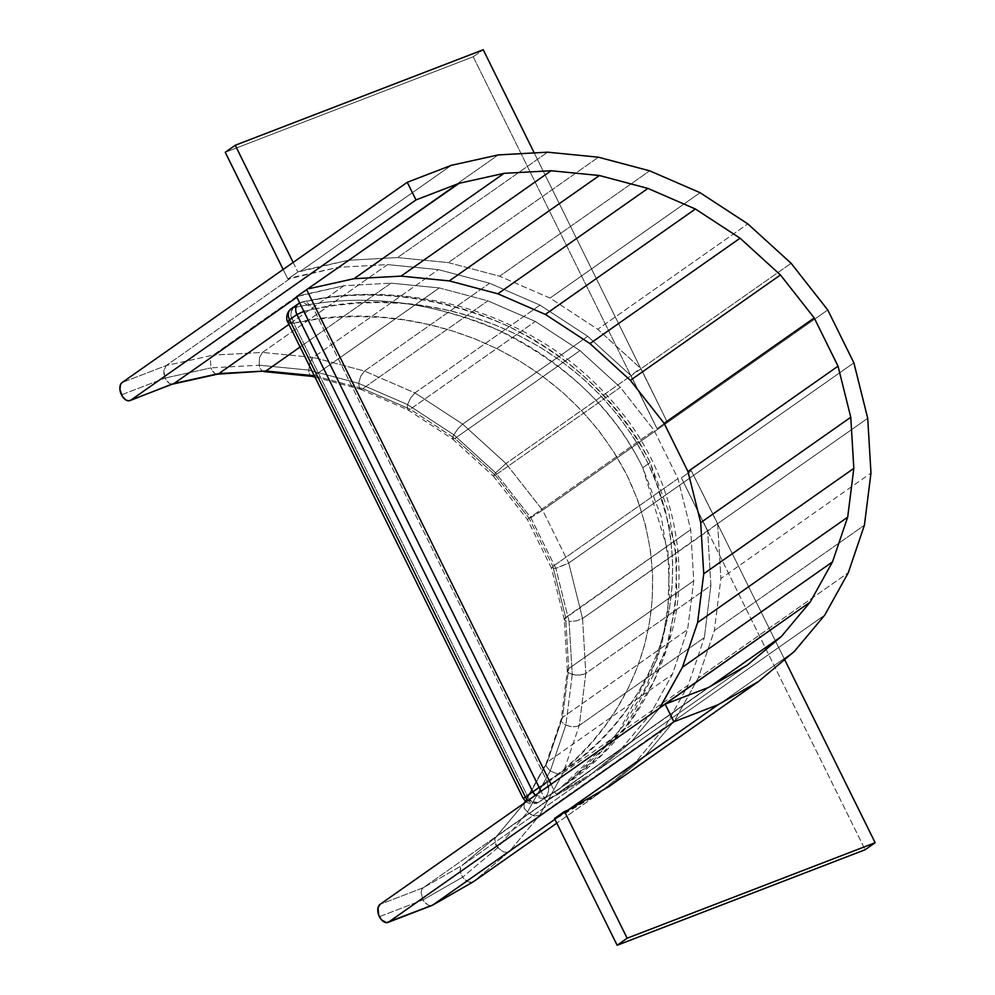 <?xml version="1.0" encoding="UTF-8"?>
<svg xmlns="http://www.w3.org/2000/svg" width="995" height="995" viewBox="0 0 995 995"><rect width="100%" height="100%" fill="white"/><g stroke="black" fill="none" stroke-linecap="round" stroke-linejoin="round"><path stroke-width="0.75" stroke-dasharray="4.97 3.73" d="M525.422 797.07C522.226 799.234 522.785 798.649 527.101 795.328C529.315 801.522 532.947 803.96 538.009 802.629L566.603 783.923L600.968 755.367L630.718 720.654L654.076 680.704L669.685 637.011L676.787 591.453L675.356 546.019L650.183 462.575L642.782 467.774L667.956 551.218L669.386 596.652L662.284 642.21L646.675 685.903L623.305 725.852L593.555 760.566L559.19 789.122L538.009 802.629L535.198 803.425L532.151 802.281L527.101 795.328C622.82 742.282 692.246 611.925 627.161 475.635C558.369 341.235 402.764 297.219 293.749 323.188L290.938 314.221L291.523 310.378L293.45 307.803A9.9 7.786 54.9 0 0 292.505 308.089L299.905 302.89A9.9 7.786 -125.1 0 1 300.851 302.604L293.45 307.803C352.404 294.197 414.268 298.973 479.03 322.131C543.071 345.887 608.641 397.59 642.782 467.774L661.265 516.766L669.349 566.292L667.707 613.99L657.72 657.956L618.044 732.954L559.19 789.122L536.666 803.276M631.029 375.7L657.011 428.646L630.706 375.413L640.705 368.386L667.023 421.631L641.029 368.685L791.112 263.289L641.029 368.685L597.734 329.283L550.011 298.077L499.589 276.212L448.359 262.605L397.565 257.568L348.225 260.292L297.891 272.008L287.878 279.035L291.274 277.729L166.215 365.551L122.124 382.528L166.215 365.551L291.274 277.729L338.213 267.319L213.154 355.14L166.215 365.551L213.154 355.14L338.213 267.319L387.565 264.595L262.506 352.417L213.154 355.14L262.506 352.417L387.565 264.595L438.36 269.62L313.288 357.441L262.506 352.417L313.288 357.441L438.36 269.62L489.59 283.239L364.518 371.06L313.288 357.441L364.518 371.06L489.59 283.239L539.999 305.104L414.94 392.925L364.518 371.06L414.94 392.925L539.999 305.104L587.734 336.31L631.029 375.7L505.957 463.521L631.029 375.7M567.647 671.787L567.411 670.132L567.647 671.787L569.351 673.317L575.906 675.12L583.257 674.498L585.831 673.329L579.774 675.12L572.249 674.486L569.09 621.514L576.54 620.843L582.56 618.517L585.831 673.329L579.277 725.442L563.145 772.941L539.601 815.353L509.229 851.633L473.409 881.719L509.229 851.633L634.288 763.812L664.66 727.532L634.288 763.812L509.229 851.633L539.601 815.353L664.66 727.532L688.204 685.12L664.66 727.532L539.601 815.353L563.145 772.941L688.204 685.12L704.336 637.621L688.204 685.12L563.145 772.941L579.277 725.442L704.336 637.621L710.89 585.508L704.336 637.621L579.277 725.442L585.831 673.329L710.89 585.508L707.656 531.106L710.89 585.508L585.831 673.329L582.56 618.517L707.656 531.106L681.339 477.861L691.351 470.834L681.339 477.861L707.619 530.658L717.619 523.631L691.351 470.834L681.339 477.861L691.351 470.834L784.632 659.586L717.656 524.079L720.902 578.481L870.973 473.098L720.902 578.481L714.348 630.594L864.419 525.211L714.348 630.594L698.216 678.092L848.287 572.71L698.216 678.092L674.672 720.504L824.743 615.121L674.672 720.504L644.3 756.785L794.371 651.402L644.3 756.785L608.48 786.871L644.3 756.785L674.672 720.504L698.216 678.092L714.348 630.594L720.902 578.481L717.619 523.631L691.351 470.834L717.631 523.668L707.656 531.106L681.339 477.861L707.632 530.696L582.56 618.517L568.742 563.058L542.611 510.199L505.957 463.521L462.663 424.131L587.734 336.31L462.663 424.131L505.957 463.521L495.634 472.874L453.795 434.803L457.998 428.708L462.663 424.131L414.94 392.925L462.663 424.131L457.998 428.708L453.795 434.803L495.634 472.874L493.333 475.971L495.311 475.187L529.066 518.171L552.897 566.404L565.633 617.485L568.68 668.615L562.548 717.383L547.349 762.108L525.484 801.51L547.349 762.108L672.421 674.287L547.349 762.108L562.548 717.383L687.607 629.561L562.548 717.383L568.68 668.615L693.739 580.794L568.68 668.615L565.633 617.485L690.692 529.663L564.364 618.865L565.235 620.631L569.09 621.514L572.249 674.486L568.332 672.583L567.411 670.132L568.68 668.615L567.337 670.481L561.18 719.435L562.548 717.383L561.267 719.024L561.454 721.039L561.292 718.937L546.068 763.762L547.349 762.108L546.044 763.861L546.131 766.175L546.292 763.252L525.211 801.249M545.795 800.875L548.282 799.918L423.223 887.739L380.04 904.368L423.223 887.739L548.282 799.918L587.087 777.642L462.028 865.463L423.223 887.739L462.028 865.463L587.087 777.642L621.241 748.961L496.182 836.783L462.028 865.463L496.182 836.783L621.241 748.961L650.108 714.472L525.783 801.771L650.108 714.472L672.421 674.287L687.607 629.561L693.739 580.794L690.692 529.663L677.956 478.583L552.897 566.404L677.956 478.583L654.125 430.35L529.066 518.171L654.125 430.35L620.37 387.366L495.311 475.187L454.914 438.434L452.514 438.832L453.795 434.803L407.589 404.592L410.711 397.801L414.94 392.925L410.711 397.801L407.589 404.592L453.795 434.803L452.476 438.186L453.297 439.243L452.514 438.832L454.914 438.434L579.986 350.613L620.37 387.366L495.311 475.187L454.914 438.434L579.986 350.613L535.31 321.422L487.836 300.826L439.292 287.928L314.283 375.712L439.292 287.928L391.023 283.152L300.092 346.994L391.023 283.152L343.971 285.739L288.923 324.395L343.971 285.739L299.085 295.702L296.883 297.244L299.085 295.702L296.585 296.659L343.971 285.739L391.023 283.152L439.292 287.928L487.836 300.826L362.777 388.647L487.836 300.826L535.31 321.422L410.251 409.243L535.31 321.422L579.986 350.613L620.37 387.366L654.125 430.35L677.956 478.583L690.692 529.663L693.739 580.794L687.607 629.561L672.421 674.287L650.108 714.472L621.241 748.961L587.087 777.642L545.795 800.875L541.056 791.299L545.795 800.875L558.294 792.891L545.795 800.875M708.365 687.508L558.294 792.891L708.365 687.508M524.527 802.903L496.182 836.783L524.527 802.903M827.753 309.967L542.611 510.199L827.753 309.967M853.884 362.827L568.742 563.058L853.884 362.827M867.715 418.286L717.631 523.668L867.715 418.286M634.288 763.812L598.468 793.898L556.802 823.151L598.468 793.898L554.899 819.295L557.896 817.193L554.501 818.499L598.468 793.898L634.288 763.812M493.333 475.971L495.634 472.874L530.832 517.698L555.807 568.244L551.678 568.394L552.897 566.404L529.066 518.171L527.512 519.49L542.611 510.199L568.742 563.058L555.807 568.244L530.832 517.698L527.512 519.49L529.066 518.171L495.311 475.187L493.333 475.971M314.32 375.774L362.777 388.647L410.251 409.243L454.914 438.434L410.251 409.243L408.51 409.965L407.403 409.331L407.589 404.592L358.648 383.361L360.725 376.122L364.518 371.06L360.725 376.122L358.648 383.361L407.589 404.592L407.129 408.535L408.51 409.965L407.403 409.331L408.51 409.965L410.251 409.243L362.777 388.647L360.924 389.319L359.493 388.56L358.648 383.361L308.761 370.103L309.893 362.615L313.288 357.441L309.893 362.615L308.761 370.103L358.648 383.361L359.493 388.56L360.924 389.319L359.493 388.56L360.924 389.319L362.777 388.647L314.32 375.774M451.357 165.319L301.286 270.702L451.357 165.319M308.947 371.831L308.761 370.103L259.222 365.202L259.471 357.615L262.506 352.417L259.471 357.615L259.222 365.202L308.761 370.103L308.947 371.831M309.868 374.605L309.321 373.349L309.868 374.605M259.658 366.944L259.222 365.202L211.027 367.864L210.455 360.314L213.154 355.14L210.455 360.314L211.027 367.864L259.222 365.202L259.658 366.944M261.909 370.737L260.267 368.486L261.909 370.737L263.911 371.608L261.909 370.737M310.552 375.55L312.281 376.396M211.686 369.593L211.027 367.864L165.12 378.05L164.001 374.344L163.814 370.662L166.215 365.551L163.814 370.662L165.12 378.05L211.027 367.864L211.686 369.593M214.534 373.349L212.507 371.123L216.773 374.207L214.534 373.349M165.966 379.729L165.12 378.05L165.966 379.729M169.337 383.373L166.986 381.222L171.812 384.182L169.337 383.373M172.981 384.033L174.025 383.51M216.773 374.207L217.644 374.132M564.364 618.865L564.575 620.121L564.364 618.865L565.633 617.485L552.897 566.404L551.578 567.61L553.158 568.618L557.449 567.846L568.742 563.058L582.56 618.517L576.54 620.843L569.09 621.514L555.807 568.244L569.09 621.514L565.235 620.631L564.364 618.865M562.1 722.084L563.083 723.116L562.1 722.084M564.364 724.061L565.906 724.92L564.364 724.061M572.249 674.486L565.906 724.92L572.249 674.486M567.635 725.641L565.906 724.92L550.247 771.038L546.131 766.175L550.247 771.038L565.906 724.92L569.488 726.201L567.635 725.641M571.391 726.574L569.488 726.201L571.391 726.574M576.727 726.474L573.282 726.748L579.277 725.442L576.727 726.474M523.681 804.134L525.049 802.293L523.681 804.134L524.116 808.114L528.83 813.537L533.929 815.925L539.601 815.353L533.929 815.925L527.325 812.33L550.247 771.038L557.287 773.836L563.145 772.941L557.287 773.836L550.247 771.038L527.325 812.33L524.116 808.114L524.129 803.189M524.34 802.94L494.764 838.686L495.585 844.606L499.067 849.096L503.781 851.944L506.816 852.416L509.229 851.633L506.816 852.416L503.781 851.944L497.699 847.715L527.325 812.33L497.699 847.715L494.552 841.434L494.764 838.686L496.182 836.783L462.028 865.463M460.15 870.326L460.548 867.429L460.921 873.722L460.15 870.326M461.692 875.451L462.712 877.105L461.692 875.451M497.699 847.715L462.712 877.105L497.699 847.715M463.919 878.622L462.712 877.105L423.024 899.89L421.096 892.751L421.669 889.741L423.223 887.739L421.669 889.741L421.096 892.751L423.024 899.89L462.712 877.105L463.919 878.622M468.197 881.819L465.274 879.941L471.058 882.441L468.197 881.819M473.409 881.719L471.058 882.441L473.409 881.719M424.057 901.507L423.024 899.89L424.057 901.507M427.887 904.965L425.238 902.925L430.549 905.699L427.887 904.965M432.825 905.015L430.549 905.699L432.825 905.015M379.394 916.693L423.024 899.89L379.394 916.693M505.957 463.521L542.611 510.199L530.832 517.698L495.634 472.874L505.957 463.521M121.477 394.853L165.12 378.05L121.477 394.853M657.023 428.646L667.023 421.619L657.011 428.646L667.023 421.619L641.054 368.71L631.054 375.737L657.023 428.646L667.023 421.631L534.228 152.931L640.705 368.386L597.734 329.283L747.817 223.9L597.734 329.283L550.011 298.077L700.082 192.694L550.011 298.077L499.589 276.212L649.673 170.829L499.589 276.212L448.359 262.605L598.443 157.21L448.359 262.605L397.565 257.568L547.648 152.185L397.565 257.568L348.225 260.292L498.296 154.909L348.225 260.292L301.286 270.702L297.891 272.008L287.878 279.035L283.152 269.458L287.878 279.035L338.213 267.319L387.565 264.595L438.36 269.62L489.59 283.239L539.999 305.104L587.734 336.31L630.706 375.413L657.011 428.646M659.598 708.054L631.24 741.934L710.48 686.301L631.24 741.934L597.099 770.615L747.17 665.232L597.099 770.615L558.294 792.891L597.099 770.615L631.24 741.934L659.598 708.054M302.231 301.945L302.542 301.871C351.795 290.789 403.149 292.02 456.593 305.565C481.356 312.069 505.584 321.771 529.303 334.656C565.11 354.021 596.316 380.476 622.932 414.044C672.346 476.394 688.988 559.265 673.404 625.992C656.091 694.535 620.494 747.17 566.603 783.923L537.648 802.853L566.603 783.923L625.457 727.743L665.145 652.695L675.132 608.666L676.749 560.969L668.603 511.355L650.183 462.575C575.894 318.151 411.942 275.229 300.851 302.604L303.823 301.746L307.318 302.716L313.761 309.134C422.912 283.276 578.394 327.019 647.297 461.829C712.109 597.771 642.82 728.402 547.101 781.274L548.531 790.776L547.499 794.794L545.409 797.43A9.9 7.786 -125.1 0 1 535.347 795.316L545.409 797.43C549.128 792.605 549.688 787.219 547.101 781.274L539.091 787.331L547.101 781.274L313.761 309.134L303.836 311.323L313.761 309.134L302.542 301.871L300.851 302.604A9.9 7.786 54.9 0 0 299.905 302.89A9.9 7.786 54.9 0 0 298.512 303.637M538.009 802.629L527.935 800.515A9.9 7.786 54.9 0 0 538.009 802.629M299.706 302.965A9.9 7.786 -125.1 0 1 299.905 302.89L292.505 308.089A9.9 7.786 -125.1 0 1 293.45 307.803C290.055 312.505 290.154 317.641 293.749 323.188L287.853 322.231M287.791 322.044L288.985 322.989L293.749 323.188L527.101 795.328L523.258 798.487M292.505 308.089A9.9 7.786 54.9 0 0 291.174 308.798M293.749 323.188L315.403 319.42L337.516 317.194L360.003 316.534L382.677 317.492L405.512 320.116L428.534 324.482L451.755 330.713L474.814 338.847L497.463 348.897L519.664 360.998L541.317 375.302L561.839 391.62L581.043 409.977L598.629 430.35L614.027 452.24L627.161 475.635L637.708 500.112L645.469 525.149L650.432 550.359L652.62 575.185L652.222 599.624L649.387 623.293L644.35 645.867L637.285 667.434L628.318 687.968L617.758 707.134L605.744 724.982L592.373 741.598L577.672 757.008L561.802 771.125L544.937 783.886L527.101 795.328L293.749 323.188M650.183 462.575C622.261 404.604 574.003 358.71 505.423 324.905C434.827 294.98 366.633 287.555 300.851 302.604L293.45 307.803C359.232 292.754 427.415 300.179 498.01 330.104C566.59 363.921 614.848 409.803 642.782 467.774L650.183 462.575M551.068 784.271L555.795 793.848L551.068 784.271M547.101 781.274L564.961 769.832L581.864 757.033L597.709 742.929L612.323 727.606L625.681 711.039L637.708 693.179L648.33 673.913L657.26 653.454L664.312 631.962L669.374 609.375L672.222 585.632L672.632 561.255L670.443 536.342L665.481 511.107L657.794 486.244L647.297 461.829L634.151 438.36L618.629 416.308L601.067 395.948L581.951 377.652L561.379 361.284L539.787 347.019L517.624 334.917L494.913 324.83L471.767 316.659L448.67 310.465L425.673 306.087L402.776 303.45L379.978 302.48L357.466 303.139L335.39 305.378L313.761 309.134L547.101 781.274M473.222 56.777L483.234 49.75L473.222 56.777L630.706 375.413L473.222 56.777L225.243 152.285L473.222 56.777M293.152 262.431L297.891 272.008L293.152 262.431M707.656 531.106L865.128 849.742L707.656 531.106M452.688 439.106L493.371 476.132M407.801 409.778L452.75 439.156M360.277 389.182L407.962 409.865M315.005 377.167L360.513 389.256M567.324 670.804L564.264 619.4M493.358 476.12L527.412 519.49L551.491 568.195M564.289 619.599L551.454 568.12M302.542 301.871L299.682 302.915M525.945 801.92L531.156 804.171L537.648 802.853"/><path stroke-width="1.49" d="M387.95 922.415L432.029 905.438L388.746 921.992A9.9 5.995 68.9 0 1 387.95 922.415A9.9 5.995 68.9 0 1 379.394 916.693A9.9 5.995 68.9 0 1 380.04 904.368L665.182 704.137L708.365 687.508L747.17 665.232L781.324 636.551L810.191 602.062L832.504 561.876L847.69 517.151L853.822 468.384L850.775 417.253L838.039 366.172L814.208 317.94L838.039 366.172L687.968 471.555L664.125 423.323L814.208 317.94L780.453 274.956L740.069 238.203L695.393 209.012L647.919 188.416L599.376 175.518L551.106 170.742L504.055 173.329L459.168 183.291L296.585 296.659L541.056 791.299L296.585 296.659L459.168 183.291L415.985 199.92L407.266 182.296L451.357 165.319L498.296 154.909L547.648 152.185L598.443 157.21L649.673 170.829L700.082 192.694L747.817 223.9L791.112 263.289L827.753 309.967L853.884 362.827L867.715 418.286L870.973 473.098L864.419 525.211L848.287 572.71L824.743 615.121L794.371 651.402L758.551 681.488L717.98 704.783L567.896 810.166L564.501 811.472L627.149 938.223L875.14 842.715L865.128 849.742L617.149 945.25L554.501 818.499L564.501 811.472L627.149 938.223L617.149 945.25L554.501 818.499L564.501 811.472L567.896 810.166L717.98 704.783L673.889 721.761L388.746 921.992L673.889 721.761L665.182 704.137L380.04 904.368L377.988 907.813L378.635 914.902L381.433 919.803L386.495 922.663L432.825 905.015L473.409 881.719L556.802 823.151L473.409 881.719L432.825 905.015L554.899 819.295L432.539 905.201L473.409 881.719M525.783 801.771L524.527 802.903L525.783 801.771M525.484 801.51L525.049 802.293L525.484 801.51M216.773 374.207L265.964 370.973L263.799 371.595L312.281 376.396L314.233 375.749L265.964 370.973L218.912 373.56L174.025 383.51L130.83 400.152A9.9 5.995 68.9 0 1 130.034 400.575A9.9 5.995 68.9 0 1 121.477 394.853A9.9 5.995 68.9 0 1 122.124 382.528L407.266 182.296L122.124 382.528L120.544 384.543L119.897 389.368L122.422 396.507L126.017 400.052L128.591 400.823L130.83 400.152L415.985 199.92L130.83 400.152L174.025 383.51L296.883 297.244L174.025 383.51L218.912 373.56L288.923 324.395L218.912 373.56L265.964 370.973L300.092 346.994L265.964 370.973L314.233 375.749L311.808 376.321M312.281 376.396L310.552 375.55M130.034 400.575L171.812 384.182M523.681 804.134L525.211 801.249M673.889 721.761L665.182 704.137L708.365 687.508L747.17 665.232L781.324 636.551L810.191 602.062L832.504 561.876L847.69 517.151L853.822 468.384L850.775 417.253L700.704 522.636L703.739 573.767L853.822 468.384L703.739 573.767L697.607 622.534L847.69 517.151L697.607 622.534L682.421 667.259L832.504 561.876L682.421 667.259L660.12 707.445L810.191 602.062L659.598 708.054L682.421 667.259L697.607 622.534L703.739 573.767L700.704 522.636L850.775 417.253L838.039 366.172L687.968 471.555L700.704 522.636L687.968 471.555L664.125 423.323L814.208 317.94L780.453 274.956L630.37 380.339L664.125 423.323L630.37 380.339L780.453 274.956L740.069 238.203L589.985 343.598L630.37 380.339L589.985 343.598L740.069 238.203L695.393 209.012L545.322 314.395L589.985 343.598L545.322 314.395L695.393 209.012L647.919 188.416L497.848 293.799L545.322 314.395L497.848 293.799L647.919 188.416L599.376 175.518L449.305 280.901L497.848 293.799L449.305 280.901L599.376 175.518L551.106 170.742L401.022 276.125L449.305 280.901L401.022 276.125L551.106 170.742L504.055 173.329L353.984 278.712L401.022 276.125L353.984 278.712L504.055 173.329L459.168 183.291L415.985 199.92L407.266 182.296L451.357 165.319L498.296 154.909L547.648 152.185L598.443 157.21L649.673 170.829L700.082 192.694L747.817 223.9L791.112 263.289L827.753 309.967L853.884 362.827L867.715 418.286L870.973 473.098L864.419 525.211L848.287 572.71L824.743 615.121L794.371 651.402L758.551 681.488L717.98 704.783L673.889 721.761M710.48 686.301L781.324 636.551L710.48 686.301M567.896 810.166L608.48 786.871L758.551 681.488L608.48 786.871L567.896 810.166M309.097 288.674L353.984 278.712L309.097 288.674M304.545 311.087L296.92 314.532L532.835 791.871L539.7 786.883M298.512 303.637A9.9 7.786 54.9 0 0 296.92 314.532L303.836 311.323M539.091 787.331L532.835 791.871L535.347 795.316A9.9 7.786 -125.1 0 1 532.835 791.871L523.233 798.487L525.422 797.07L289.508 319.731A9.9 7.786 -125.1 0 1 291.112 308.836A9.9 7.786 -125.1 0 1 292.505 308.089M527.935 800.515L525.422 797.07A9.9 7.786 54.9 0 0 527.935 800.515M291.174 308.798A9.9 7.786 54.9 0 0 289.508 319.731L296.92 314.532A9.9 7.786 -125.1 0 1 298.575 303.599L291.174 308.798C284.968 313.437 286.771 321.584 287.853 322.231L289.508 319.731L287.891 321.373L288.164 322.591M523.32 798.388L525.945 801.92M299.682 302.915L298.575 303.599A9.9 7.786 -125.1 0 1 299.706 302.965M296.92 314.532L532.835 791.871L525.422 797.07L289.508 319.731L296.92 314.532M306.597 289.632L551.068 784.271L306.597 289.632M483.234 49.75L235.243 145.258L225.243 152.285L235.243 145.258L293.152 262.431L235.243 145.258L483.234 49.75L534.228 152.931L483.234 49.75M283.152 269.458L225.243 152.285L283.152 269.458M875.14 842.715L784.632 659.586L875.14 842.715L865.128 849.742L617.149 945.25L627.149 938.223L875.14 842.715M311.995 376.371L315.005 377.167M172.72 384.095L217.644 374.132M287.853 322.231L523.233 798.487"/></g></svg>
